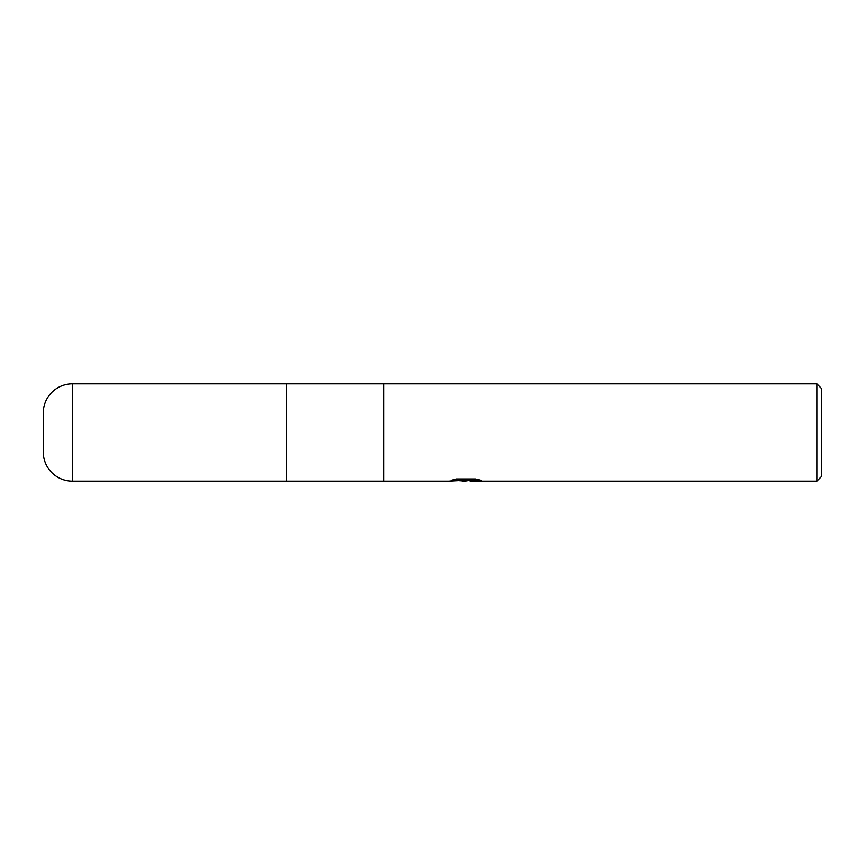 <?xml version="1.0" encoding="UTF-8"?>
<svg xmlns="http://www.w3.org/2000/svg" width="865" height="865" viewBox="0 0 865 865"><rect width="100%" height="100%" fill="white"/><g stroke="black" fill="none" stroke-linecap="round" stroke-linejoin="round"><path stroke-width="1.3" d="M455.098 479.242L466.884 479.242L466.884 480.226L448.384 481.156L286.531 481.156L286.531 383.844L816.884 383.844L821.75 388.709L821.75 476.291L816.884 481.156L470.095 481.156L469.9 480.151L476.907 479.242M383.844 481.156L383.844 383.844L383.844 481.156M469.9 480.389L464.938 481.156L459.283 480.68M464.938 481.156L462.634 481.156M816.884 481.156L816.884 383.844M466.884 480.226L451.325 480.226L456.396 478.961L475.588 478.961L481.156 480.378L469.9 481.124M72.444 383.844A29.194 29.194 0 0 0 43.25 413.038L43.25 451.963A29.194 29.194 0 0 0 72.444 481.156L72.444 383.844L286.531 383.844L286.531 481.156L72.444 481.156M43.25 451.963L43.25 413.038M466.884 480.183L469.9 480.183"/></g></svg>
